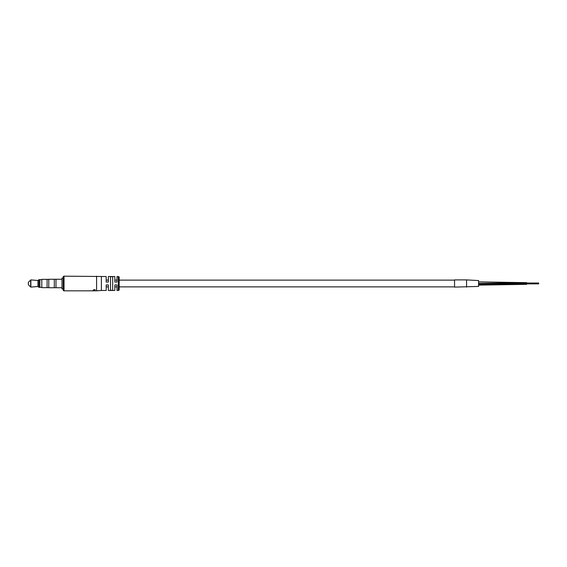 <?xml version="1.0" encoding="UTF-8"?>
<svg xmlns="http://www.w3.org/2000/svg" width="567" height="567" viewBox="0 0 567 567"><rect width="100%" height="100%" fill="white"/><g stroke="black" fill="none" stroke-linecap="round" stroke-linejoin="round"><path stroke-width="0.85" d="M478.583 281.905L526.637 282.657L526.509 284.343M454.564 279.9L454.564 287.1L478.583 286.434L478.583 280.566L466.577 279.9L466.577 287.1L466.577 279.9L454.564 279.9M108.354 280.133L106.192 280.133L106.192 282.061L108.354 282.061L108.354 276.533L114.839 276.533L114.839 282.061L117 282.061L117 276.533L118.326 276.533A0.843 0.843 0 0 1 119.169 277.376L119.169 289.624A0.843 0.843 0 0 1 118.326 290.467L117 290.467L117 284.939L114.839 284.939L114.839 290.467L108.354 290.467L108.354 284.939L106.192 284.939L106.192 286.867L108.354 286.867M538.65 283.876L526.637 283.876M538.65 283.124L526.637 283.117L538.65 283.124M106.192 282.061L106.192 276.533L64.028 276.172A0.843 0.843 0 0 0 63.185 277.015L63.185 278.092L61.987 278.092L61.987 288.908L63.185 288.908L63.185 289.985L63.185 277.015M64.028 276.172L64.028 290.828A0.843 0.843 0 0 1 63.185 289.985M112.677 290.318L112.677 276.682L110.515 276.682L110.515 290.318L112.677 290.318M106.192 284.939L106.192 290.467L101.387 290.467L101.387 276.533M101.387 290.467L96.581 290.828L96.581 276.172M93.215 290.821L95.136 290.828L93.215 290.821M93.215 290.751L95.136 290.467L93.215 290.786M93.215 289.95L95.136 289.609L94.533 289.865L95.136 290.368L93.215 290.113M64.028 290.828L96.581 290.828M119.169 289.624L119.169 286.867L454.564 286.867M454.564 280.133L119.169 280.133L119.169 277.376M94.32 289.758L93.442 290.035L94.32 289.9M41.802 287.653L41.802 279.347L41.802 287.653L47.089 287.653L47.089 279.347L41.802 279.347M61.987 287.738L55.977 287.738L55.977 279.262L61.987 279.262M54.297 283.5L54.297 279.262L48.769 279.262L48.769 287.738L54.297 287.738L54.297 283.5M41.561 287.334L39.881 287.334L39.881 279.659L38.925 279.659L38.925 287.341L37.961 286.505L37.961 280.495L38.925 279.659M30.675 279.978L30.675 287.022L28.35 284.698L28.35 282.302L30.866 279.907L30.866 287.093L37.961 286.505M478.583 284.301L526.637 283.5M118.326 290.467L118.326 276.533M478.583 285.116L526.637 284.343M478.583 283.436L526.637 282.657M526.126 282.657L478.583 281.884M117 280.133L114.839 280.133M117 286.867L114.839 286.867M538.65 283.67L526.637 283.67L538.65 283.663M538.65 283.231L526.637 283.231M538.65 283.769L526.637 283.769M538.65 283.33L526.637 283.33M538.65 283.436L526.637 283.436M538.65 283.55L526.637 283.55M538.65 283.018L526.637 283.018M55.977 279.269L54.297 279.269M48.769 279.354L47.089 279.354M41.561 279.666L39.881 279.666M37.961 280.495L30.866 279.907M39.881 287.341L38.925 287.341M48.769 287.646L47.089 287.646M55.977 287.731L54.297 287.731"/></g></svg>
